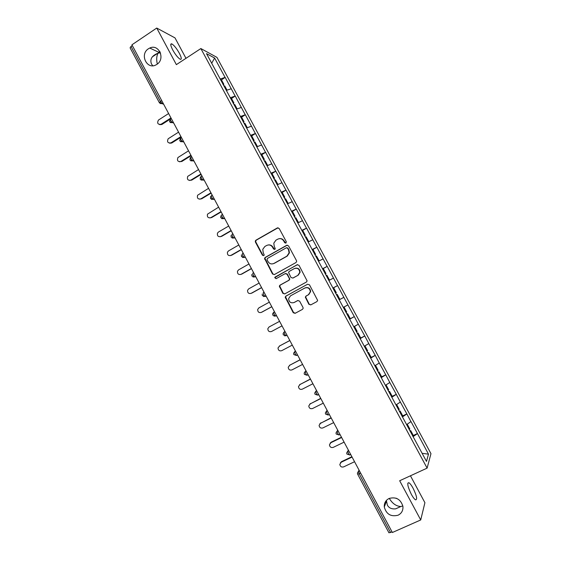 <?xml version="1.0" encoding="UTF-8"?>
<svg xmlns="http://www.w3.org/2000/svg" width="561" height="561" viewBox="0 0 561 561"><rect width="100%" height="100%" fill="white"/><g stroke="black" fill="none" stroke-linecap="round" stroke-linejoin="round"><path stroke-width="0.84" d="M386.396 500.426L387.37 505.131C388.934 508.007 391.697 509.241 395.645 508.841L400.863 506.52C396.396 506.267 392.651 503.743 389.65 498.946L389.348 498.35M395.926 498.154L397.083 498.61M389.11 498.456C385.695 500.223 384.089 503.056 384.292 506.962C386.291 514.234 390.884 516.983 398.079 515.215C401.627 513.392 403.24 510.447 402.91 506.373C400.722 499.269 396.122 496.625 389.11 498.456M157.318 64.045C156.295 59.648 156.533 56.044 158.027 53.218L157.606 53.351C151.758 55.812 149.717 59.368 151.484 64.003L152.781 65.749M148.455 48.751C139.296 54.361 147.052 70.328 156.239 64.746L156.828 64.396C165.67 59.101 158.903 43.485 149.752 48.043L148.455 48.751M285.949 243.088L286.32 241.735L279.196 228.495L277.33 227.934L255.935 240.185L255.304 241.013L255.423 242.093L262.457 255.241L263.747 255.634L264.21 255.017L263.2 252.597L262.779 249.287L264.869 246.482L266.65 245.473C269.084 244.4 271.061 245.003 272.583 247.282L273.502 248.986L274.806 249.386L275.276 248.726L274.252 246.335L273.796 243.165L275.942 240.185L277.737 239.168C280.184 238.088 282.183 238.691 283.712 240.978L284.637 242.689L285.949 243.088M411.318 494.283C407.714 486.731 406.893 482.874 408.864 482.705C410.028 483.386 411.444 485.237 413.106 488.28C416.711 495.763 417.531 499.62 415.568 499.865C414.411 499.192 412.994 497.334 411.318 494.283M159.738 51.36L158.027 53.218L160.404 52.727M172.711 49.929C170.46 45.483 170.165 43.47 171.813 43.891C174.078 45.28 176.582 48.393 179.324 53.218C181.575 57.65 181.869 59.662 180.221 59.263C177.984 57.902 175.481 54.789 172.711 49.929M308.887 304.3L310.773 304.896L316.93 301.587L317.652 300.423L309.497 284.834L307.603 284.238L285.886 296.103L285.191 297.113L293.235 312.722L295.107 313.326L302.463 309.37L303.171 308.277L303.003 307.463L299.609 301.138L297.73 300.542L294.09 302.519C290.787 303.41 288.971 302.099 288.649 298.585L290.507 295.836L304.812 288.038C308.01 287.106 309.847 288.34 310.331 291.727L308.417 294.749L306.018 296.047L305.31 297.155L308.887 304.3L310.955 304.798M399.67 480.742L420.722 519.956L392.363 532.508L131.926 44.817L156.736 28.05L176.364 64.634L200.859 48.548L427.11 468.126L399.67 480.742M295.949 262.562L296.65 261.503L296.481 260.634L288.55 245.886L286.678 245.318L265.185 257.45L264.526 258.341L272.499 273.992L274.357 274.574L295.949 262.562M299.006 265.332L307.133 280.928L306.425 282.043L284.715 293.922L282.849 293.333L279.329 286.124L280.016 285.142L288.754 280.325L289.448 279.294L289.287 278.41L287.043 274.231L285.177 273.649L276.096 278.684L274.687 277.611L297.127 264.75L299.006 265.332M200.859 48.548L216.939 57.383L430.967 453.667L427.11 468.126M413.324 435.483L417.447 433.527L410.989 421.57L406.634 424.607M417.447 433.527L428.492 454.165L426.486 461.408L332.764 287.863M332.848 287.828L206.511 53.632L214.618 58.035L225.08 77.411L220.108 79.031M221.469 79.872L225.08 77.411M225.206 77.474L235.15 96.064L230.213 97.761M231.511 98.498L235.15 96.064M235.276 96.12L245.248 114.774L240.346 116.541M241.588 117.172L245.248 114.774M245.374 114.823L255.381 133.539L250.508 135.376M251.693 135.902L255.381 133.539M255.5 133.574L265.542 152.354L260.697 154.268M261.833 154.689L265.542 152.354M265.655 152.382L275.731 171.224L270.914 173.216M271.847 173.615L275.731 171.224M275.837 171.245L285.949 190.158L281.166 192.22M281.636 192.746L285.949 190.158M286.054 190.165L296.201 209.141L291.447 211.273M291.72 211.778L296.201 209.141M296.299 209.141L306.474 228.18L301.762 230.389M301.965 230.774L306.474 228.18M306.572 228.166L316.79 247.268L312.098 249.561M312.246 249.834L316.79 247.268M316.874 247.254L327.126 266.419L322.47 268.782M322.561 268.943L327.126 266.419M327.21 266.391L337.498 285.626L332.876 288.066M332.897 288.116L337.498 285.626M337.575 285.591L347.897 304.889L343.388 307.365M349.601 319.076L354.314 316.6L347.897 304.889M354.314 316.6L358.325 324.209L353.851 326.761M360.022 338.388L364.762 335.941L358.325 324.209M364.762 335.941L368.787 343.584L364.341 346.214M370.47 357.764L375.232 355.344L368.787 343.584M375.232 355.344L379.278 363.023L374.867 365.723M380.954 377.195L385.744 374.804L379.278 363.023M385.744 374.804L389.804 382.511L385.428 385.295M391.508 396.662L396.276 394.32L389.804 382.511M396.276 394.32L400.358 402.062L396.017 404.923L396.627 404.53L399.236 409.369L398.548 409.818M402.51 415.989L406.844 413.899L400.358 402.062M406.844 413.899L410.947 421.669M406.802 413.997L402.405 416.956M396.227 394.411L391.795 397.293M385.688 374.888L381.221 377.686M375.176 355.415L370.674 358.135M364.692 336.004L360.155 338.648M354.243 316.649L349.678 319.216M343.823 297.351L339.223 299.84M333.437 278.109L328.886 280.479M323.08 258.923L318.494 261.223M312.75 239.799L308.136 242.015M302.456 220.725L297.807 222.871M292.19 201.708L287.505 203.776M281.952 182.746L277.239 184.744M271.741 163.84L267.001 165.768M261.566 144.99L256.791 146.842M251.419 126.197L246.616 127.971M241.3 107.453L236.462 109.164M231.209 88.764L226.342 90.405M132.326 45.56L131.029 46.43L160.432 101.499L161.743 100.65M159.38 102.719L130.082 47.825L131.029 46.43M214.618 58.035L211.693 63.246M185.986 58.316L175.004 37.896L156.736 28.05M420.722 519.956L424.908 502.691L410.449 475.791M392.062 531.94L388.934 532.796L357.645 474.171M417.412 433.639L413.043 436.675M428.492 454.165L422.124 453.316M339.209 299.812L343.9 297.309M400.863 506.52L402.847 505.966M285.801 243.151L284.069 240.921C282.996 239.161 281.468 238.39 279.476 238.628M268.291 244.94C270.311 244.666 271.868 245.423 272.962 247.219L274.694 249.442M278.074 227.759L256.342 240.136L255.704 240.964L255.823 242.043L262.85 255.164L263.663 255.676M287.295 245.143L265.57 257.373L264.911 258.263L272.877 273.887L274.259 274.617M287.604 248.207L286.292 247.808L267.415 258.453L267.05 259.785L268.018 261.58C269.532 263.859 271.51 264.469 273.95 263.418L286.874 256.174L289.083 252.92L288.578 250.017L287.604 248.207L287.954 248.144L286.769 247.689M273.053 263.796L273.95 263.418M287.954 248.144L288.929 249.954L289.434 252.85L287.225 256.096L274.322 263.333M285.619 273.502L287.4 274.126L289.799 279.182L289.104 280.205L280.374 285.016L279.694 285.998L283.214 293.193L284.743 293.908M297.596 264.596L275.535 276.832L275.058 277.499L276.096 278.684M297.884 275.29L299.77 272.408C299.378 268.929 297.554 267.66 294.287 268.6L289.259 271.384L288.564 272.408L290.97 277.485L292.849 278.067L298.221 275.178L300.1 272.302C299.869 269.161 298.235 267.807 295.212 268.242M298.221 275.178L293.186 277.954M305.345 287.8C308.459 287.064 310.226 288.326 310.64 291.587L308.739 294.609L306.341 295.906L305.633 297.007L309.202 304.139M297.975 300.444L294.427 302.365M307.603 284.238L286.236 295.956L285.549 296.965L293.578 312.554L295.317 313.213M168.623 113.532L158.447 120.061C156.912 123.203 157.767 124.619 161.014 124.297L161.82 124.5L159.689 124.647M223.082 84.543L223.839 84.276L221.357 79.676L220.599 79.935M223.327 84.999L223.839 84.276M224.007 86.064L224.68 85.833L227.023 90.174M161.82 124.5L170.102 119.22M161.014 124.297L170.979 117.943M178.566 132.151L168.167 138.77C166.862 141.884 167.781 143.251 170.916 142.866L171.694 143.027L169.674 143.216M233.166 103.231L233.923 102.958L231.427 98.343L230.669 98.61M233.39 103.652L233.923 102.958M234.091 104.76L234.757 104.514L237.142 108.925M171.694 143.027L181.189 137.059M170.916 142.866L180.93 136.575M188.538 150.818L177.928 157.543C176.848 160.607 177.816 161.926 180.838 161.484L179.695 161.827M243.278 121.975L244.028 121.688L241.532 117.06L240.774 117.34M243.481 122.354L244.028 121.688M244.119 123.539L244.869 123.252L247.282 127.726M181.596 161.603L191.14 155.699M180.838 161.484L190.901 155.257M198.538 169.548L187.739 176.364C186.862 179.373 187.879 180.642 190.796 180.158L189.765 180.495M253.418 140.776L254.161 140.474L251.658 135.839L250.907 136.127M253.6 141.113L254.161 140.474M254.259 142.34L255.01 142.045L257.457 146.582M191.525 180.235L201.119 174.387M190.796 180.158L200.908 173.994M208.566 188.328L197.598 195.242C196.904 198.187 197.963 199.4 200.775 198.889L199.87 199.204M263.586 159.626L264.329 159.324L261.819 154.668L261.075 154.969M263.747 159.927L264.329 159.324M264.434 161.196L265.178 160.895L267.66 165.495M201.483 198.917L211.132 193.131M200.775 198.889L210.943 192.788M218.622 207.156L207.5 214.169C206.974 217.037 208.068 218.208 210.789 217.675L210.024 217.963M273.789 178.531L274.525 178.216L272.008 173.552L271.265 173.861M273.922 178.791L274.525 178.216M274.638 180.109L275.374 179.793L277.898 184.464M211.476 217.661L221.167 211.932M210.789 217.675L221.013 211.63M228.706 226.048L218.446 232.037L217.458 233.138C217.072 235.943 218.194 237.065 220.831 236.511L220.214 236.763M284.013 197.5L284.75 197.17L282.225 192.486L281.489 192.816M284.132 197.717L284.75 197.17M287.982 203.566L287.484 203.734M284.869 199.078L285.605 198.755L288.13 203.44M221.49 236.447L231.237 230.781M220.831 236.511L231.104 230.536M238.825 244.989L228.502 250.921L227.45 252.155C227.198 254.883 228.341 255.97 230.894 255.402L230.452 255.606M294.273 216.518L295.009 216.181L292.47 211.483L291.741 211.82M294.371 216.693L295.009 216.181M295.135 218.103L295.864 217.766L298.396 222.465M231.539 255.297L241.335 249.687M230.894 255.402L241.23 249.491M248.972 263.986L238.6 269.855L237.485 271.215C237.345 273.873 238.516 274.918 240.999 274.35L240.725 274.483M304.567 235.592L305.289 235.241L302.751 230.536L302.021 230.88M304.637 235.725L305.289 235.241M308.108 241.966L308.697 241.553L308.052 241.861M305.422 237.184L306.152 236.833L308.697 241.553M241.616 274.196L251.461 268.656M240.999 274.35L251.377 268.502M259.147 283.046L248.719 288.845L247.562 290.325C247.52 292.912 248.705 293.922 251.125 293.354L251.033 293.403M314.882 254.722L315.605 254.364L313.059 249.638L312.337 249.996M314.931 254.813L315.605 254.364M318.417 261.075L319.02 260.69L318.382 261.012M315.745 256.321L316.467 255.956L319.02 260.69M251.714 293.158L261.615 287.667M251.125 293.354L261.566 287.569M269.35 302.155L258.866 307.891L257.681 309.476C257.716 312 258.916 312.982 261.279 312.414L261.468 312.33M325.233 273.908L325.955 273.537L323.395 268.803L322.68 269.168M325.261 273.957L325.955 273.537M328.76 280.248L329.377 279.883L328.739 280.212M326.102 275.514L326.818 275.142L329.377 279.883M261.854 312.168L271.805 306.741M261.279 312.414L271.776 306.692M279.588 321.32L269.049 326.986L267.828 328.669C267.941 331.144 269.154 332.091 271.468 331.523L282.015 325.871M336.327 292.772L335.618 293.158L336.327 292.772L333.767 288.024L333.052 288.396M339.047 299.518L339.763 299.132L337.196 294.378L336.481 294.756M279.504 345.99L289.827 340.499M279.785 345.814L278.018 347.918C278.193 350.33 279.413 351.256 281.685 350.695L292.288 345.106M346.032 312.456L346.74 312.063L344.166 307.295L343.535 307.638M343.521 307.617L344.166 307.295M349.475 318.837L350.176 318.445L347.603 313.669L346.894 314.062M346.873 314.027L347.603 313.669M279.259 346.144L289.848 340.541M289.441 365.386L300.1 359.727M290.002 364.98L288.235 367.21C288.466 369.573 289.7 370.477 291.93 369.923L302.589 364.398M356.473 331.81L357.175 331.411L354.594 326.628L353.97 326.986M353.935 326.923L354.594 326.628M359.924 338.213L360.625 337.806L358.044 333.024L357.343 333.423M357.294 333.339L358.044 333.024M289.497 365.358L300.142 359.818M299.539 384.762L310.394 379.012M300.247 384.201L298.487 386.55C298.775 388.864 300.016 389.755 302.211 389.201L312.926 383.745M366.943 351.228L367.644 350.814L365.057 346.018L364.433 346.382M364.384 346.284L365.057 346.018M370.407 357.645L371.109 357.231L368.514 352.434L367.82 352.848M367.75 352.722L368.514 352.434M299.77 384.622L310.471 379.152M309.679 404.193L320.724 398.352M310.521 403.478L308.774 405.94C309.104 408.212 310.352 409.081 312.519 408.541L323.283 403.156M377.448 370.695L378.142 370.274L375.547 365.463L374.93 365.835M374.979 365.66L375.547 365.463M380.926 377.139L381.613 376.712L379.019 371.894L378.324 372.322M378.233 372.153L379.019 371.894M310.072 403.948L320.829 398.548M319.868 423.688L331.081 417.749M320.829 422.812L319.097 425.378C319.461 427.615 320.717 428.471 322.856 427.938L333.683 422.615M387.981 390.225L388.675 389.79L386.073 384.972L385.456 385.351M391.466 396.69L392.16 396.248L389.551 391.424L388.864 391.858M388.745 391.641L389.551 391.424M320.401 423.331L331.214 417.994M330.106 443.239L331.165 442.201L341.467 437.201M331.165 442.201L329.447 444.873C329.847 447.075 331.109 447.909 333.22 447.39L344.103 442.138M402.048 416.297L402.728 415.841L400.119 411.003L399.432 411.451M399.292 411.192L400.119 411.003M330.759 442.769L341.628 437.503M340.394 462.839L341.53 461.647L351.887 456.717M341.53 461.647L339.826 464.417C340.268 466.584 341.53 467.411 343.62 466.899L354.559 461.717M409.151 429.46L409.832 429.004L407.237 424.2M412.651 435.96L413.331 435.497L410.715 430.645L410.035 431.1M409.867 430.799L410.715 430.645M341.151 462.264L352.077 457.068M163.623 104.171L162.087 103.68M159.555 102.866L160.432 101.499L162.213 103.589L163.539 104.016M360.646 473.112L359.194 473.793L390.582 532.592M359.061 470.139L358.507 471.191L359.194 473.793L357.63 474.15L357.399 473.07L358.507 471.191L359.398 470.77M163.041 103.077L162.234 103.596L160.116 103.526M170.151 119.184L169.562 121.786L172.353 122.614L170.614 120.573L170.439 118.96L171.245 118.448M173.202 122.109L172.395 122.628L173.665 122.971M180.193 138.406L179.744 140.874L182.521 141.695L180.824 139.703L180.621 138.041L181.434 137.529M183.398 141.204L182.584 141.716L183.819 141.982M189.962 160.011L192.725 160.832L191.07 158.889L190.838 157.171L191.659 156.666M193.629 160.355L192.809 160.86L194.001 161.056M200.207 179.211L202.956 180.032L201.343 178.132L201.083 176.364L201.911 175.859M203.881 179.562L203.061 180.06L204.211 180.179M210.606 196.406L210.473 198.44L213.215 199.288L211.644 197.43L211.364 195.607L212.191 195.116M214.169 198.825L213.341 199.316L214.456 199.358M220.789 217.773L223.509 218.601L221.981 216.784L221.672 214.912L222.5 214.421M224.484 218.145L223.657 218.629L224.73 218.601M231.118 235.332L231.118 237.128L233.839 237.976L232.345 236.202L232.009 234.274L232.843 233.79M234.835 237.52L234 238.004L235.038 237.899M241.496 256.573L244.196 257.408L242.745 255.676L242.373 253.691L243.215 253.214M245.213 256.959L244.372 257.436L245.374 257.247M251.805 274.441L251.896 276.047L254.589 276.903L253.172 275.206L252.773 273.172L253.621 272.695M255.627 276.454L254.778 276.924L255.739 276.664M262.331 295.598L265.009 296.453L263.628 294.798L263.207 292.709L264.056 292.239M266.068 296.005L265.213 296.467L266.131 296.131M273.67 312.302L272.646 313.753L272.793 315.198L275.465 316.067L274.119 314.448L273.67 312.302L274.525 311.839M276.538 315.612L275.682 316.074L276.559 315.654M285.009 331.467L284.161 331.951L285.023 331.495M287.043 335.282L284.63 335.878M295.493 351.102L294.686 351.663L295.549 351.214M297.575 355.015L296.467 355.471L295.198 353.921L294.686 351.663L293.627 353.262L293.81 354.58L296.467 355.471L297.526 354.917M306.004 370.793L305.24 371.438L306.11 370.989M308.143 374.797L307.021 375.26L305.78 373.752L305.24 371.438L304.174 373.093L304.364 374.355L307.021 375.26L308.094 374.713M316.551 390.547L315.829 391.269L316.706 390.828M318.746 394.649L317.61 395.112L316.397 393.64L315.829 391.269L314.749 392.981L314.952 394.194L317.61 395.112L318.697 394.565M327.133 410.35L326.453 411.157L327.329 410.722M329.377 414.558L328.227 415.028L327.049 413.583L326.453 411.157L325.359 412.917L325.576 414.095L328.227 415.028L329.335 414.481M337.743 430.224L337.105 431.107L337.988 430.68M348.388 450.153L347.792 451.121L348.676 450.693M170.292 122.564L172.395 122.628L173.188 122.081M180.509 141.66L182.584 141.716L183.377 141.162M190.754 160.818L192.809 160.86L193.594 160.299M201.034 180.032L203.061 180.06L203.846 179.492M211.357 199.302L213.341 199.316L214.127 198.748M221.707 218.636L223.657 218.629L224.442 218.061M232.1 238.025L234 238.004L234.786 237.429M242.52 257.478L244.372 257.436L245.164 256.861M252.99 276.987L254.778 276.924L255.571 276.349M263.495 296.559L266.012 295.899M274.041 316.187L276.482 315.513M286.987 335.183L285.949 335.737L284.644 334.16L284.161 331.951L283.116 333.479L283.284 334.861L286.18 335.737M340.001 434.459L338.879 435.006L337.729 433.597L337.105 431.107L336.004 432.917L336.228 434.053L339.16 434.95M350.709 454.501L349.566 455.041L348.444 453.66L347.792 451.121L346.684 452.965L346.915 454.066L349.847 454.978M284.069 240.921L283.712 240.978M273.873 248.923L273.502 248.986M272.962 247.219L272.583 247.282M262.85 255.164L262.457 255.241M255.823 242.043L255.423 242.093M256.342 240.136L255.935 240.185M277.695 227.906L277.33 227.934M284.995 242.633L284.637 242.689M272.877 273.887L272.499 273.992M265.051 259.273L264.666 259.357M265.57 257.373L265.185 257.45M287.029 245.262L286.678 245.318M287.225 256.096L286.874 256.174M288.929 249.954L288.578 250.017M283.214 293.193L282.849 293.333M279.848 286.916L279.49 287.043M280.374 285.016L280.016 285.142M289.104 280.205L288.754 280.325M289.637 278.298L289.287 278.41M287.4 274.126L287.043 274.231M275.535 276.832L275.163 276.945M285.71 297.856L285.353 298.003M286.236 295.956L285.886 296.103M386.389 501.373L384.292 506.962M408.864 482.705L407.805 483.189M171.813 43.891L170.747 44.6M159.969 51.773L158.181 52.972M157.606 53.351L152.213 56.942M159.401 102.761L162.213 103.589L163.027 103.056M190.277 157.683L189.941 159.983M200.417 177.024L200.193 179.183M220.845 215.845L220.782 217.752M241.44 254.862L241.489 256.559M262.204 294.076L262.324 295.591M255.704 240.964L255.304 241.013M264.911 258.263L264.526 258.341M289.434 252.85L289.083 252.92M279.694 285.998L279.329 286.124M289.799 279.182L289.448 279.294M275.058 277.499L274.687 277.611M285.549 296.965L285.191 297.113M158.707 52.25L149.752 48.043M160.544 53.12L159.878 52.804"/></g></svg>
